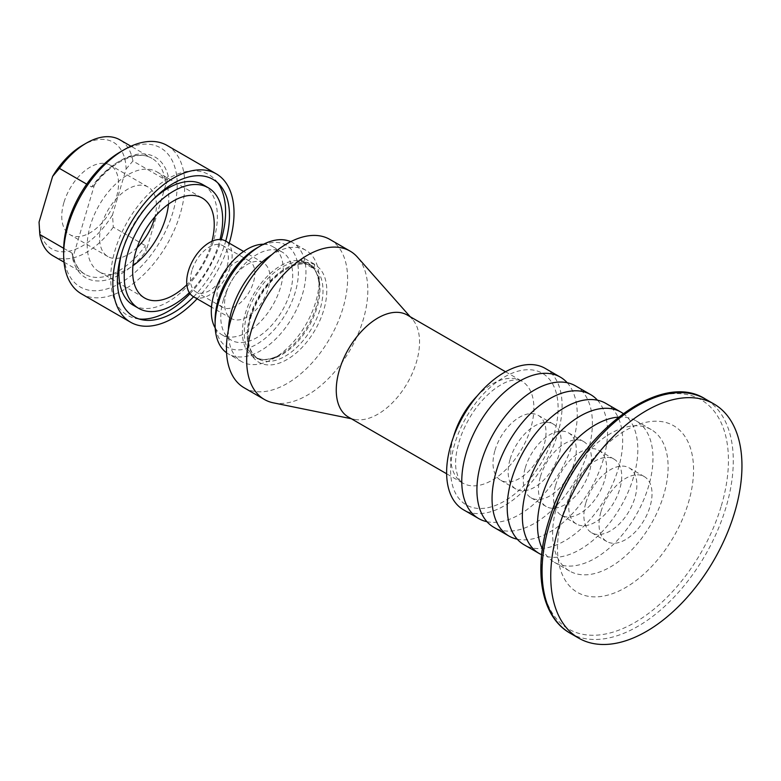 <?xml version="1.0" encoding="UTF-8"?>
<svg xmlns="http://www.w3.org/2000/svg" width="781" height="781" viewBox="0 0 781 781"><rect width="100%" height="100%" fill="white"/><g stroke="black" fill="none" stroke-linecap="round" stroke-linejoin="round"><path stroke-width="0.59" stroke-dasharray="3.9 2.93" d="M126.102 169.028L132.907 161.013L165.094 179.591L168.266 176.389L146.096 251.121L145.481 245.732L113.294 227.144L112.532 214.765L126.102 169.028A61.582 35.555 120 0 0 82.571 145.305M63.671 248.29L71.998 253.093L72.887 254.723L72.613 258.491L94.774 183.75L93.681 186.024L91.602 186.962L86.711 184.14M63.642 250.232A80.316 46.372 120 0 0 120.44 283.015A80.316 46.372 120 0 0 177.228 184.648A80.316 46.372 120 0 0 120.44 151.856M81.39 293.822A85.676 49.467 120 0 0 167.056 244.355A85.676 49.467 120 0 0 167.056 145.432M193.6 296.78A79.252 45.757 120 0 0 225.729 241.134M217.714 182.813A81.253 46.909 120 0 0 215.732 180.333A81.253 46.909 120 0 0 162.321 182.334A81.253 46.909 120 0 0 115.041 250.31A81.253 46.909 120 0 0 135.953 318.521A81.253 46.909 120 0 0 139.086 318.99M190.037 293.685A81.253 46.909 120 0 0 221.267 239.591M132.907 161.013A66.932 38.64 120 0 0 119.825 139.799M39.05 222.126A61.582 35.555 120 0 0 65.946 251.648A61.582 35.555 120 0 0 112.532 214.765M52.893 255.729A66.932 38.64 120 0 0 113.294 227.144M197.095 298.791A85.676 49.467 120 0 0 229.224 243.145M211.973 241.27A57.687 33.3 -60 0 1 186.844 284.792M189.334 292.66A69.607 40.192 120 0 0 220.027 239.484M152.422 200.2A69.607 40.192 120 0 0 122.656 249.539A69.607 40.192 120 0 0 121.504 253.757M133.336 305.264A69.607 40.192 120 0 0 202.953 265.071A69.607 40.192 120 0 0 202.953 184.697M137.114 247.616A40.163 23.186 -60 0 1 107.934 256.588A40.163 23.186 -60 0 1 101.764 224.44A40.163 23.186 -60 0 1 148.087 187.03A40.163 23.186 -60 0 1 154.911 216.786M63.905 202.582A40.163 23.186 120 0 0 70.065 234.73A40.163 23.186 120 0 0 110.228 211.544A40.163 23.186 120 0 0 110.228 165.172A40.163 23.186 120 0 0 63.905 202.582M168.501 204.144A57.687 33.3 120 0 0 156.854 171.849A57.687 33.3 120 0 0 90.313 225.592A57.687 33.3 120 0 0 99.167 271.768A57.687 33.3 120 0 0 132.955 265.706M218.416 285.866A26.769 15.454 120 0 0 222.526 307.294A26.769 15.454 120 0 0 249.305 291.84A26.769 15.454 120 0 0 249.305 260.922A26.769 15.454 120 0 0 218.416 285.866M301.534 260.132A2.138 1.24 120 0 0 301.866 261.85A2.138 1.24 120 0 0 304.004 260.61A2.138 1.24 120 0 0 304.004 258.14A2.138 1.24 120 0 0 301.534 260.132M244.199 387.815A85.676 49.467 120 0 0 329.865 338.349A85.676 49.467 120 0 0 329.865 239.425M313.113 267.61A2.138 1.24 -60 0 1 312.039 267.717A2.138 1.24 -60 0 1 311.707 266.009A2.138 1.24 -60 0 1 314.177 264.007A2.138 1.24 -60 0 1 314.509 265.725A2.138 1.24 -60 0 1 313.113 267.61M540.452 476.527A37.478 21.643 -60 0 1 583.68 441.607A37.478 21.643 -60 0 1 583.68 484.894A37.478 21.643 -60 0 1 546.202 506.527A37.478 21.643 -60 0 1 540.452 476.527M605.773 403.357A81.654 47.143 -60 0 1 605.773 497.643A81.654 47.143 -60 0 1 524.119 544.787M623.15 413.539A81.654 47.143 -60 0 1 620.915 506.391A81.654 47.143 -60 0 1 541.623 554.744M525.301 467.78A37.478 21.643 -60 0 1 568.539 432.869A37.478 21.643 -60 0 1 568.539 476.146A37.478 21.643 -60 0 1 531.06 497.79A37.478 21.643 -60 0 1 525.301 467.78M191.921 270.568A26.769 15.454 120 0 0 196.031 291.996A26.769 15.454 120 0 0 222.8 276.533A26.769 15.454 120 0 0 222.8 245.624A26.769 15.454 120 0 0 191.921 270.568M597.494 400.214A81.654 47.143 -60 0 1 590.631 488.896A81.654 47.143 -60 0 1 517.247 539.193M193.346 296.634A32.128 18.549 120 0 0 225.475 278.085A32.128 18.549 120 0 0 225.475 240.987M575.48 385.863A81.654 47.143 -60 0 1 575.48 480.159A81.654 47.143 -60 0 1 493.826 527.302M226.285 292.777A32.128 18.549 120 0 0 231.215 318.492A32.128 18.549 120 0 0 263.343 299.943A32.128 18.549 120 0 0 263.343 262.846A32.128 18.549 120 0 0 226.285 292.777M510.159 459.043A37.478 21.643 -60 0 1 553.397 424.122A37.478 21.643 -60 0 1 553.397 467.399A37.478 21.643 -60 0 1 515.909 489.043A37.478 21.643 -60 0 1 510.159 459.043M215.195 327.971A50.872 29.366 120 0 0 221.843 334.717A50.872 29.366 120 0 0 272.715 305.351A50.872 29.366 120 0 0 272.706 246.611A50.872 29.366 120 0 0 263.539 244.228M495.008 450.295A37.478 21.643 -60 0 1 538.246 415.375A37.478 21.643 -60 0 1 538.246 458.662A37.478 21.643 -60 0 1 500.767 480.295A37.478 21.643 -60 0 1 495.008 450.295M223.503 299.465A50.872 29.366 120 0 0 231.313 340.184A50.872 29.366 120 0 0 282.175 310.818A50.872 29.366 120 0 0 282.175 252.078A50.872 29.366 120 0 0 223.503 299.465M567.201 382.719A81.654 47.143 -60 0 1 560.338 471.412A81.654 47.143 -60 0 1 486.963 521.698M348.453 417.093A58.897 34.003 120 0 0 354.564 419.387A58.897 34.003 120 0 0 407.35 383.09A58.897 34.003 120 0 0 412.397 319.224A58.897 34.003 120 0 0 407.35 315.075M273.301 402.83A85.676 49.467 120 0 0 350.083 350.025A85.676 49.467 120 0 0 357.425 257.125M545.187 368.378A81.654 47.143 -60 0 1 545.187 462.664A81.654 47.143 -60 0 1 463.533 509.817M290.708 241.68A64.257 37.097 -60 0 1 292.66 242.676A64.257 37.097 -60 0 1 302.52 294.105A64.257 37.097 -60 0 1 228.403 353.969A64.257 37.097 -60 0 1 226.568 352.778M228.384 329.943A64.257 37.097 120 0 0 241.651 361.613A64.257 37.097 120 0 0 273.78 358.43A64.257 37.097 120 0 0 319.214 279.735A64.257 37.097 120 0 0 305.908 250.32A64.257 37.097 120 0 0 271.847 254.674M256.744 248.046A58.897 34.003 -60 0 1 295.238 292.27A58.897 34.003 -60 0 1 248.631 347.984A58.897 34.003 -60 0 1 215.097 320.181M555.594 485.274A37.478 21.643 -60 0 1 598.832 450.354A37.478 21.643 -60 0 1 598.832 493.631A37.478 21.643 -60 0 1 561.344 515.275A37.478 21.643 -60 0 1 555.594 485.274M570.735 494.012A37.478 21.643 -60 0 1 613.973 459.101A37.478 21.643 -60 0 1 613.973 502.378A37.478 21.643 -60 0 1 576.495 524.022A37.478 21.643 -60 0 1 570.735 494.012M618.435 417.113A81.654 47.143 -60 0 1 636.066 420.842A81.654 47.143 -60 0 1 636.066 515.128A81.654 47.143 -60 0 1 554.403 562.281A81.654 47.143 -60 0 1 542.365 548.887M557.009 505.658A81.654 47.143 -60 0 1 651.208 429.589A81.654 47.143 -60 0 1 651.208 523.875A81.654 47.143 -60 0 1 569.554 571.018A81.654 47.143 -60 0 1 557.009 505.658M585.887 502.759A37.478 21.643 -60 0 1 629.115 467.839A37.478 21.643 -60 0 1 629.115 511.125A37.478 21.643 -60 0 1 591.637 532.759A37.478 21.643 -60 0 1 585.887 502.759M601.028 511.506A37.478 21.643 -60 0 1 644.266 476.586A37.478 21.643 -60 0 1 644.266 519.863A37.478 21.643 -60 0 1 606.778 541.506A37.478 21.643 -60 0 1 601.028 511.506M562.642 515.353A96.219 55.549 -60 0 1 651.5 421.437A96.219 55.549 -60 0 1 688.403 502.739A96.219 55.549 -60 0 1 599.544 596.655A96.219 55.549 -60 0 1 562.642 515.353M71.998 253.093A66.932 38.64 120 0 0 85.08 274.307A66.932 38.64 120 0 0 145.481 245.732M72.613 258.491A69.607 40.192 120 0 0 146.096 251.121M168.266 176.389A69.607 40.192 120 0 0 94.774 183.75M165.094 179.591A66.932 38.64 120 0 0 152.012 158.377A66.932 38.64 120 0 0 91.602 186.962M554.051 434.109A76.03 43.902 120 0 0 497.302 381.636A76.03 43.902 120 0 0 461.737 501.539A76.03 43.902 120 0 0 554.051 434.109M453.41 437.145A58.897 34.003 120 0 0 462.801 483.107A58.897 34.003 120 0 0 530.738 428.242A58.897 34.003 120 0 0 521.698 381.089A58.897 34.003 120 0 0 477.191 395.947M250.291 317.301A56.222 32.46 120 0 0 292.26 356.116A56.222 32.46 120 0 0 318.55 267.444A56.222 32.46 120 0 0 250.291 317.301M250.145 316.041A53.547 30.918 120 0 0 258.365 358.899A53.547 30.918 120 0 0 311.912 327.981A53.547 30.918 120 0 0 311.912 266.155A53.547 30.918 120 0 0 250.145 316.041M247.147 314.304A53.547 30.918 120 0 0 255.367 357.171A53.547 30.918 120 0 0 308.905 326.253A53.547 30.918 120 0 0 308.905 264.427A53.547 30.918 120 0 0 247.147 314.304M316.305 306.464A54.328 31.367 -60 0 1 280.799 354.379A54.328 31.367 -60 0 1 245.293 313.581A54.328 31.367 -60 0 1 288.277 262.191A54.328 31.367 -60 0 1 319.214 287.838A54.328 31.367 -60 0 1 316.305 306.464M721.351 505.746A132.379 76.431 120 0 0 622.525 414.369A132.379 76.431 120 0 0 560.621 623.15A132.379 76.431 120 0 0 721.351 505.746M570.081 633.157A135.201 78.061 120 0 0 726.037 507.201A135.201 78.061 120 0 0 705.282 398.974M64.022 262.152L85.08 274.307C78.871 270.734 74.81 264.203 72.887 254.723M93.681 186.024C111.947 160.964 138.374 149.503 152.012 158.377L130.954 146.223M219.861 184.99L215.732 180.333M142.044 319.761L135.953 318.521M148.087 187.03L110.228 165.172M107.934 256.588L70.065 234.73M99.167 271.768L144.602 298M156.854 171.849L202.289 198.081M505.532 371.756L521.698 381.089C520 379.712 516.553 379.498 511.35 380.454C505.824 381.684 499.459 385.131 492.264 390.812C478.753 402.117 468.395 416.966 461.2 435.349C456.338 448.997 454.64 460.546 456.094 469.996L458.193 477.494C459.814 480.657 461.356 482.531 462.801 483.107L446.634 473.774M314.177 264.007L304.004 258.14M312.039 267.717L301.866 261.85M273.78 358.43L280.799 354.379C270.451 360.031 261.977 360.959 255.367 357.171L258.365 358.899C248.085 352.231 245.615 338.251 250.965 316.969C259.038 293.148 272.159 276.474 290.317 266.946C299.064 263.138 306.259 262.875 311.912 266.155L308.905 264.427C315.504 268.254 318.941 276.054 319.214 287.838L319.214 279.735M531.06 497.79L546.202 506.527M568.539 432.869L583.68 441.607M249.305 260.922L222.8 245.624M222.526 307.294L196.031 291.996M263.343 262.846L243.623 251.462M231.215 318.492L211.495 307.109M500.767 480.295L515.909 489.043M538.246 415.375L553.397 424.122M282.175 252.078L272.706 246.611M231.313 340.184L221.843 334.717M412.397 319.224L410.171 316.705M354.564 419.387L351.265 418.723M305.908 250.32L292.66 242.676M241.651 361.613L228.403 353.969M561.344 515.275L576.495 524.022M598.832 450.354L613.973 459.101M554.403 562.281L569.554 571.018M636.066 420.842L651.208 429.589M591.637 532.759L606.778 541.506M629.115 467.839L644.266 476.586"/><path stroke-width="1.17" d="M229.224 243.145A85.676 49.467 120 0 0 216.278 173.851L167.056 145.432A85.676 49.467 120 0 0 124.218 149.669L120.44 151.856A80.316 46.372 120 0 0 67.947 222.702A80.316 46.372 120 0 0 63.642 250.232L63.642 254.596A85.676 49.467 120 0 0 81.39 293.822L130.612 322.241A85.676 49.467 120 0 0 197.095 298.791M63.671 248.29L39.811 234.515L39.05 222.126L52.61 176.399L59.424 168.384L86.711 184.14M124.218 149.669A85.676 49.467 120 0 0 68.23 225.24A85.676 49.467 120 0 0 63.642 254.596M225.729 241.134A79.252 45.757 120 0 0 219.861 184.99A79.252 45.757 120 0 0 167.769 186.952A79.252 45.757 120 0 0 121.651 253.239A79.252 45.757 120 0 0 142.044 319.761A79.252 45.757 120 0 0 193.6 296.78M139.086 318.99A81.253 46.909 120 0 0 190.037 293.685M221.267 239.591A81.253 46.909 120 0 0 217.714 182.813M130.954 146.223L119.825 139.799A66.932 38.64 120 0 0 86.359 143.118A66.932 38.64 120 0 0 59.424 168.384M86.359 143.118L82.571 145.305A61.582 35.555 120 0 0 52.61 176.399M39.811 234.515A66.932 38.64 120 0 0 52.893 255.729L64.022 262.152M216.278 173.851A85.676 49.467 120 0 0 117.453 253.659A85.676 49.467 120 0 0 130.612 322.241M186.844 284.792A57.687 33.3 -60 0 1 144.602 298A57.687 33.3 -60 0 1 135.748 251.824A57.687 33.3 -60 0 1 202.289 198.081A57.687 33.3 -60 0 1 211.973 241.27M220.027 239.484A69.607 40.192 120 0 0 208.254 187.762A69.607 40.192 120 0 0 127.957 252.605A69.607 40.192 120 0 0 138.637 308.329A69.607 40.192 120 0 0 189.334 292.66M121.504 253.757A69.607 40.192 120 0 0 133.336 305.264L138.637 308.329M208.254 187.762L202.953 184.697A69.607 40.192 120 0 0 152.422 200.2M154.911 216.786A40.163 23.186 -60 0 1 154.257 219.178A40.163 23.186 -60 0 1 137.114 247.616M132.955 265.706A57.687 33.3 120 0 0 168.501 204.144M410.171 316.705L357.425 257.125A85.676 49.467 120 0 0 350.083 251.101L329.865 239.425A85.676 49.467 120 0 0 231.039 319.234A85.676 49.467 120 0 0 244.199 387.815L264.417 399.491A85.676 49.467 120 0 0 273.301 402.83L351.265 418.723M541.623 554.744A81.654 47.143 -60 0 1 539.261 553.534L524.119 544.787A81.654 47.143 -60 0 1 511.575 479.427A81.654 47.143 -60 0 1 605.773 403.357L620.915 412.095A81.654 47.143 -60 0 1 623.15 413.539M539.261 553.534A81.654 47.143 -60 0 1 526.726 488.164A81.654 47.143 -60 0 1 620.915 412.095M517.247 539.193A81.654 47.143 -60 0 1 508.968 536.049A81.654 47.143 -60 0 1 496.433 470.679A81.654 47.143 -60 0 1 590.621 394.61A81.654 47.143 -60 0 1 597.494 400.214M243.623 251.462L225.475 240.987A32.128 18.549 120 0 0 188.416 270.909A32.128 18.549 120 0 0 193.346 296.634L211.495 307.109M508.968 536.049L493.826 527.302A81.654 47.143 -60 0 1 481.291 461.932A81.654 47.143 -60 0 1 575.48 385.863L590.621 394.61M263.539 244.228A50.872 29.366 120 0 0 214.033 293.998A50.872 29.366 120 0 0 215.195 327.971M486.963 521.698A81.654 47.143 -60 0 1 478.675 518.555A81.654 47.143 -60 0 1 466.14 453.195A81.654 47.143 -60 0 1 560.338 377.125A81.654 47.143 -60 0 1 567.201 382.719M505.532 371.756L407.35 315.075A58.897 34.003 120 0 0 339.413 369.94A58.897 34.003 120 0 0 348.453 417.093L446.634 473.774M350.083 251.101A85.676 49.467 120 0 0 251.257 330.91A85.676 49.467 120 0 0 264.417 399.491M478.675 518.555L463.533 509.817A81.654 47.143 -60 0 1 450.998 444.448A81.654 47.143 -60 0 1 545.187 368.378L560.338 377.125M226.568 352.778A64.257 37.097 -60 0 1 215.097 324.554A64.257 37.097 -60 0 1 218.534 302.53A64.257 37.097 -60 0 1 260.532 245.859A64.257 37.097 -60 0 1 290.708 241.68M271.847 254.674A64.257 37.097 120 0 0 231.791 310.184A64.257 37.097 120 0 0 228.384 329.943M215.097 324.554L215.097 320.181A58.897 34.003 -60 0 1 256.744 248.046L260.532 245.859M542.365 548.887A81.654 47.143 -60 0 1 541.868 496.911A81.654 47.143 -60 0 1 618.435 417.113M557.985 529.928A135.201 78.061 -60 0 1 713.951 403.982A135.201 78.061 -60 0 1 713.951 560.104A135.201 78.061 -60 0 1 578.75 638.155A135.201 78.061 -60 0 1 557.985 529.928M477.191 395.947A58.897 34.003 120 0 0 453.751 435.964A58.897 34.003 120 0 0 453.41 437.145M570.081 633.157C540.403 616.609 532.827 568.5 549.599 518.32C574.181 436.823 659.037 369.11 705.282 398.974A135.201 78.061 120 0 0 549.316 524.92A135.201 78.061 120 0 0 570.081 633.157L578.75 638.155M705.282 398.974L713.951 403.982"/></g></svg>
